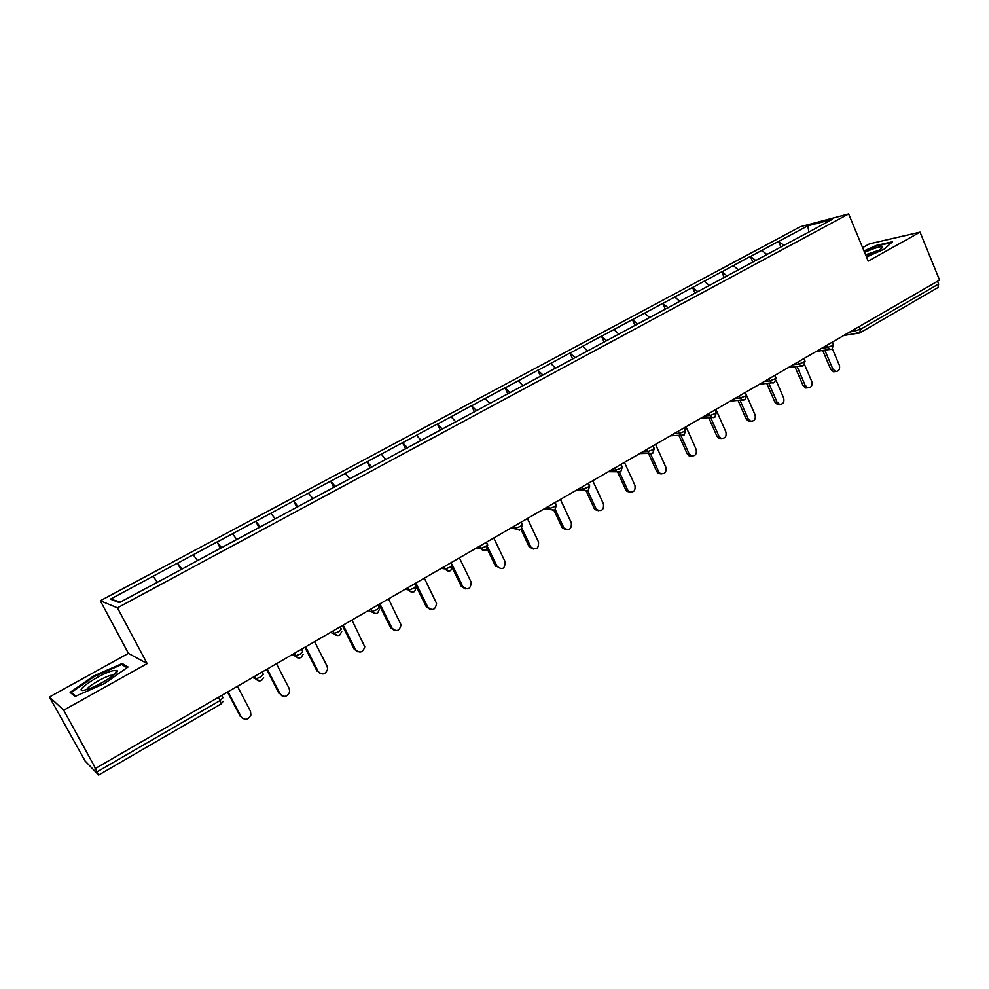 <?xml version="1.0" encoding="UTF-8"?>
<svg xmlns="http://www.w3.org/2000/svg" width="989" height="989" viewBox="0 0 989 989"><rect width="100%" height="100%" fill="white"/><g stroke="black" fill="none" stroke-linecap="round" stroke-linejoin="round"><path stroke-width="1.48" d="M49.45 696.998L63.704 710.189L147.163 663.594L128.409 653.37L49.45 696.998L85.116 761.011L98.628 775.067L94.808 767.625L95.55 768.391L939.55 280.072L920.054 232.155L869.504 243.826L862.618 247.633M128.409 653.37L100.297 600.768L800.299 226.728L848.636 213.933L117.456 607.839L100.297 600.768M120.386 602.066L110.459 599.149L119.335 602.635L188.454 565.621M110.459 599.149L177.501 563.124L180.925 569.664M181.976 569.108L177.501 563.124M177.686 563.161L217.048 541.96L220.386 548.45M221.598 547.795L217.048 541.96M217.246 541.984L255.743 521.24L259.007 527.681M260.379 526.952L255.743 521.24M255.953 521.265L293.609 500.978L296.824 507.357M298.332 506.541L293.609 500.978M293.844 500.978L330.685 481.124L333.825 487.466M335.481 486.576L330.685 481.124M330.932 481.124L366.993 461.69L370.071 467.97M371.864 467.018L366.993 461.69M367.253 461.678L402.56 442.652L405.577 448.882M407.493 447.856L402.56 442.652M402.832 442.627L437.398 423.997L440.352 430.19M442.392 429.09L437.398 423.997M437.682 423.972L471.53 405.725L474.436 411.869M476.587 410.707L471.53 405.725M471.827 405.688L504.983 387.812L507.839 393.906M510.101 392.695L504.983 387.812M505.305 387.775L537.781 370.257L540.575 376.302M542.949 375.029L537.781 370.257M538.103 370.207L569.936 353.048L572.68 359.044M575.153 357.721L569.936 353.048M570.27 352.986L601.473 336.161L604.168 342.12M606.739 340.735L601.473 336.161M601.819 336.099L632.404 319.608L635.012 325.443M637.707 324.083L632.404 319.608M632.762 319.534L662.741 303.363L665.3 309.124M668.094 307.752L662.741 303.363M663.112 303.289L692.51 287.428L695.02 293.152M697.9 291.718L692.51 287.428M692.893 287.342L721.723 271.79L724.195 277.464M727.076 275.931L721.723 271.79M722.118 271.691L750.404 256.435L752.827 262.073M755.781 260.49L750.404 256.435M750.799 256.336L778.553 241.365L780.939 246.966M783.968 245.334L778.553 241.365M778.961 241.267L807.753 225.851L832.194 219.41L802.895 235.271M188.417 565.498L802.92 235.147M197.503 560.615L193.251 554.829M236.791 539.487L232.477 533.825M275.239 518.817L270.862 513.279M312.87 498.592L308.432 493.165M349.723 478.775L345.223 473.471M385.797 459.378L381.247 454.186M421.141 440.389L416.542 435.284M455.768 421.771L451.12 416.777M489.79 403.475L484.993 398.641M523.02 385.747L518.211 380.864M555.62 368.217L550.762 363.433M587.577 351.033L582.682 346.348M618.916 334.183L613.984 329.584M649.662 317.654L644.692 313.142M679.814 301.447L674.819 297.009M709.41 285.537L704.378 281.185M738.449 269.923L733.393 265.658M766.957 254.606L761.876 250.415M859.095 326.63L860.269 329.411L938.623 283.979L937.51 281.259M938.623 283.979L938.067 287.49L859.948 332.86M808.915 231.921L807.753 225.851M63.704 710.189L95.55 768.391M147.163 663.594L117.456 607.839M848.636 213.933L868.206 261.096L920.054 232.155M157.338 582.2L153.171 576.29M866.512 257.016L884.253 249.104L892.523 241.749L876.205 245.457L863.978 250.922M122.166 663.52L93.708 676.006L70.132 692.374L75.053 696.454L104.513 683.547L128.038 666.982L122.166 663.52L123.168 665.374M94.066 676.686L93.708 676.006M835.334 371.555L833.517 371.753L830.723 369.305L832.862 369.058L835.656 371.518C838.993 371.283 840.23 369.194 839.352 365.238L832.392 348.82M832.862 369.058L824.863 350.254M830.723 369.305L822.749 350.539M805.738 387.972L807.828 387.775L805.738 387.972L803.068 385.549L805.157 385.339L807.828 387.775C811.339 387.651 812.649 385.549 811.771 381.445L804.589 364.681M805.157 385.339L797.097 366.585M803.068 385.549L795.02 366.845M779.629 404.353L777.416 404.489L774.881 402.103L776.934 401.917L779.468 404.316C783.14 404.34 784.549 402.226 783.671 397.961L776.105 380.493M776.934 401.917L768.824 383.238M774.881 402.103L766.784 383.46M750.911 421.252L748.525 421.277L746.176 418.965L748.179 418.817L750.527 421.141C754.409 421.363 755.917 419.249 755.052 414.774L746.608 395.501M748.179 418.817L740.019 400.224M746.176 418.965L738.029 400.409M721.624 438.473L719.065 438.374L716.914 436.149L718.879 436.038L721.018 438.263C725.11 438.72 726.73 436.606 725.877 431.921L715.937 409.446M718.879 436.038L710.671 417.531M716.914 436.149L708.73 417.679M691.781 456.028L688.999 455.756L687.108 453.654L689.012 453.58L690.915 455.682C695.218 456.423 696.961 454.334 696.157 449.389L686.032 426.754M689.012 453.58L680.766 435.172M687.108 453.654L678.862 435.284M866.228 256.336C876.501 252.047 881.965 248.919 882.633 246.966C881.928 246.236 878.689 246.891 872.928 248.907L864.559 252.319M879.023 250.217L865.585 254.779M864.201 251.441L876.118 246.113L891.546 242.602M85.413 689.926L85.759 689.84C96.86 687.108 121.153 671.902 116.875 670.443L112.894 670.703C98.937 674.041 70.108 694.043 85.413 689.926M113.747 675.091L110.867 675.339C103.647 677.032 87.044 686.836 86.958 689.481M75.745 696.157L71.307 692.485L94.14 676.624L121.734 664.521L127.049 667.674M72.16 694.043L71.307 692.485M661.344 473.916L658.315 473.422L656.708 471.506L658.575 471.469L660.182 473.397C664.719 474.497 666.611 472.433 665.844 467.204L655.546 444.395M658.575 471.469L650.502 453.679M656.708 471.506L648.425 453.234M630.314 492.151L627.014 491.372L625.728 489.703L627.533 489.716L628.819 491.385C633.59 492.93 635.63 490.915 634.95 485.352L624.455 462.382M627.533 489.716L619.522 472.235L616.728 471.555L614.701 468.02M625.728 489.703L617.618 472.025M598.642 510.732L595.069 509.607L594.129 508.259L595.885 508.309L596.824 509.669C601.807 511.733 604.019 509.792 603.451 503.871L592.745 480.728M595.885 508.309L587.775 490.828M594.129 508.259L586.23 491.224M566.338 529.696L562.481 528.138L561.9 527.186L564.187 528.225C569.343 530.908 571.729 529.078 571.321 522.748L560.417 499.433M563.606 527.285L555.361 509.706M561.9 527.186L554.013 510.386M533.355 549.031L529.276 546.954L530.92 547.09C536.199 550.465 538.745 548.771 538.535 542.009L527.421 518.52M530.673 546.633L522.105 528.596M529.028 546.497L521.055 529.696M487.231 549.019L495.477 566.202L497.059 566.388C502.412 570.369 505.095 568.799 505.095 561.665L493.758 537.991M497.059 566.388L487.948 547.412M465.312 588.875L461.245 586.304L462.765 586.539C467.822 590.557 470.628 589.147 471.197 582.298L459.403 557.87M462.765 586.539L452.418 565.251M461.245 586.304L452.468 568.242M430.203 609.397L426.308 606.826L427.755 607.122C432.502 611.14 435.432 609.904 436.532 603.389L424.33 578.157M427.755 607.122L415.912 583.04M426.308 606.826L416.208 586.304M394.314 630.339L390.63 627.78L392.003 628.126C396.465 632.132 399.482 631.056 401.064 624.9L388.529 598.877M392.003 628.126L379.924 603.859M390.63 627.78L378.985 604.403M357.647 651.702L354.198 649.18L355.496 649.575C359.712 653.544 362.802 652.629 364.768 646.831L351.96 620.041M355.496 649.575L343.171 625.122M354.198 649.18L342.318 625.617M320.152 673.509L318.211 671.494C322.204 675.4 325.356 674.634 327.656 669.17L327.124 666.252L314.601 641.651M318.211 671.494L305.626 646.843M316.987 671.036L304.859 647.288M281.803 695.737L280.11 693.882C283.93 697.74 287.119 697.084 289.69 691.929L289.221 688.529L276.438 663.73M280.11 693.882L267.265 669.046M278.96 693.363L266.585 669.429M242.589 718.422L241.168 716.765C244.852 720.561 248.078 720.017 250.872 715.134L250.489 711.289L237.434 686.304M241.168 716.765L228.051 691.731M240.117 716.184L227.47 692.065M849.539 332.156L860.269 329.411L859.861 332.922L857.883 333.38L855.374 331.29L854.533 329.263M97.107 771.828L220.102 700.521L218.408 697.307M221.079 703.809L220.102 700.521L222.995 697.69L221.771 695.366M821.649 348.289L827.385 347.498L832.293 345.631L833.356 344.345L832.392 342.07M830.896 349.525L827.385 347.498L826.532 345.47M793.24 364.731L798.865 364.026L797.987 361.974M764.287 381.47L769.801 380.864L768.91 378.799M734.778 398.555L740.168 398.035L739.265 395.959M704.7 415.949L709.966 415.541L709.039 413.451M674.028 433.701L679.159 433.392L678.207 431.278M642.739 451.8L647.733 451.59L646.769 449.463M610.831 470.257L615.677 470.171L620.647 468.329L622.081 466.573L621.055 464.348M578.281 489.098L582.978 489.11L581.977 486.959M545.063 508.321L549.6 508.457L548.574 506.281M511.152 527.928L515.516 528.2L514.478 526.012M486.427 542.244L487.478 544.444L485.71 546.546L480.765 548.363L479.665 546.151M476.537 547.955L480.728 548.351L484.746 550.453M451.021 562.729L452.097 564.954L450.193 567.142L445.285 568.947L444.123 566.709M441.205 568.403L445.211 568.935L449.253 571.036M414.848 583.646L415.961 585.884L413.897 588.183L409.05 589.976L407.814 587.726M405.107 589.296L408.914 589.963C410.237 592.077 412.017 592.621 414.255 591.607M377.909 605.021L379.034 607.283L376.821 609.669L372.012 611.474L370.714 609.187M368.229 610.621L375.944 613.563M340.154 626.865L341.304 629.14L338.93 631.637L334.171 633.43L332.798 631.118M330.549 632.428L338.077 635.531M301.558 649.192L302.733 651.491L300.199 654.088L295.488 655.88L294.042 653.544M292.039 654.706L299.358 657.982M262.11 672.026L263.309 674.337L260.602 677.045L255.928 678.837L254.42 676.464M252.677 677.477L259.761 680.927M802.425 366.054L801.201 366.091L798.865 364.026L803.785 362.147L804.885 360.812L803.921 358.55M773.41 382.904L772.001 382.891L769.801 380.864L774.721 378.997L775.883 377.6L774.906 375.338M743.827 400.075L742.22 400.013L740.168 398.035L745.1 396.169L746.312 394.71L745.323 392.448M713.662 417.581L711.82 417.432L709.966 415.541L714.899 413.674L716.16 412.141L715.171 409.903M682.904 435.444L680.778 435.172L679.159 433.392L684.104 431.538L685.414 429.931L684.413 427.693M651.541 453.654L649.093 453.209L647.733 451.59L652.691 449.748L654.063 448.066L653.049 445.841M586.873 491.187L582.978 489.11L587.936 487.28L589.444 485.451L588.418 483.225M553.531 510.534L549.6 508.457L554.569 506.628L556.152 504.711L555.113 502.499M519.497 530.289L515.516 528.2L520.498 526.383L522.155 524.368L521.116 522.167M221.252 703.834L98.64 775.055M843.864 335.444L859.861 332.922M832.046 349.068L833.504 344.704M816.246 351.416L831.934 349.129M803.587 365.596L805.058 361.183M788.134 367.685L803.488 365.658M774.585 382.446L776.056 377.996M759.49 384.251L774.486 382.496M745.026 399.618L746.485 395.118M730.339 401.114L744.927 399.667M714.886 417.123L716.345 412.574M700.657 418.298L714.8 417.173M684.153 434.975L685.624 430.376M670.431 435.778L684.067 435.024M652.802 453.172L654.273 448.536M639.66 453.58L652.715 453.222M608.346 471.704L620.746 471.802L622.304 467.055M576.463 490.148L588.121 490.754L589.679 485.945M543.999 508.927L554.829 510.089L556.387 505.231M510.88 528.089L520.844 529.832L522.415 524.912M479.69 546.138L480.765 548.363C482.199 550.403 483.992 550.947 486.143 549.983L487.725 545.001M450.774 570.529L452.393 565.782M444.185 566.685L445.285 568.947C446.744 570.999 448.549 571.531 450.712 570.566M414.564 591.558L416.369 587.293M407.913 587.664L409.05 589.976C410.522 592.04 412.339 592.572 414.515 591.583M377.588 613.032L379.479 609.224M370.838 609.113L372.012 611.474C373.508 613.526 375.35 614.058 377.538 613.069M339.796 634.987L341.737 631.588M332.959 631.031L334.171 633.43C335.691 635.494 337.546 636.026 339.746 635.012M294.228 653.432L295.488 655.88C297.021 657.945 298.901 658.476 301.126 657.45L303.116 654.372M254.643 676.34L255.928 678.837C257.486 680.914 259.39 681.421 261.64 680.383L263.606 677.601M221.276 703.822L223.18 701.3M833.517 371.753L835.656 371.518M777.416 404.489L779.468 404.316M748.525 421.277L750.527 421.141M719.065 438.374L721.018 438.263M688.999 455.756L690.915 455.682M881.248 248.733L882.633 246.966M114.094 674.807L116.875 670.443M113.08 675.623L112.746 674.993M658.315 473.422L660.182 473.397M627.014 491.372L628.819 491.385M595.069 509.607L596.824 509.669M562.481 528.138L564.187 528.225M529.276 546.954L530.92 547.09"/></g></svg>
